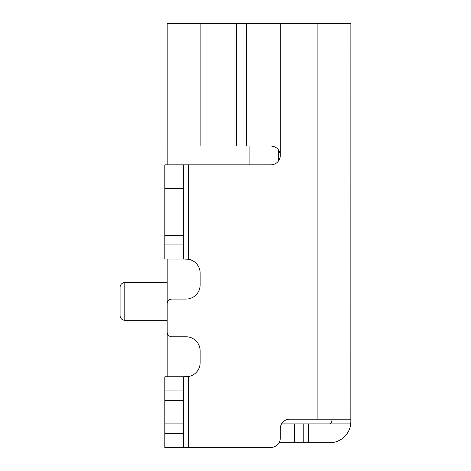 <?xml version="1.0" encoding="UTF-8"?>
<svg xmlns="http://www.w3.org/2000/svg" width="471" height="471" viewBox="0 0 471 471"><rect width="100%" height="100%" fill="white"/><g stroke="black" fill="none" stroke-linecap="round" stroke-linejoin="round"><path stroke-width="0.71" d="M120.081 315.57A4.71 4.71 0 0 0 124.791 320.28L124.791 282.6A4.71 4.71 0 0 0 120.081 287.31L120.081 315.57L120.081 287.31A4.71 4.71 0 0 1 124.791 282.6L167.181 282.6M124.791 320.28L167.181 320.28M350.842 422.67L350.871 23.55L167.181 23.55L167.181 164.85M167.181 259.05L167.181 376.8M167.181 146.01L249.124 146.01L249.124 164.85M278.496 149.908L278.496 160.958M350.871 50.597L350.871 70.161M350.871 70.32L350.919 79.899L350.871 70.32M350.871 419.19L289.712 419.19A9.42 9.42 0 0 0 281.552 423.9L308.481 423.9L308.481 442.74L294.351 442.74L294.351 423.9M350.871 421.545L350.742 423.9L308.481 423.9M350.742 423.9A21.195 21.195 0 0 1 329.676 442.74L308.481 442.74M279.026 442.74L294.351 442.74M329.676 423.9L331.661 422.811L332.031 419.19M164.826 433.32L183.666 433.32L183.666 447.45L164.826 447.45L164.826 390.93L183.666 390.93L183.666 376.8L188.376 376.6A14.13 14.13 0 0 0 200.151 362.67L200.151 350.895A14.13 14.13 0 0 0 186.021 336.765L171.891 336.765A4.71 4.71 0 0 1 167.181 332.055L167.181 303.795A4.71 4.71 0 0 1 171.891 299.085L186.021 299.085A14.13 14.13 0 0 0 200.151 284.955L200.151 273.18A14.13 14.13 0 0 0 188.376 259.25L188.376 164.85L270.872 164.85A9.42 9.42 0 0 0 280.292 155.43C279.668 149.66 276.53 146.522 270.872 146.01L246.433 146.01L246.433 23.55M164.826 244.92L183.666 244.92L183.666 259.05L164.826 259.05L164.826 235.5L183.666 235.5L183.666 244.92M289.712 419.19A9.42 9.42 0 0 0 280.292 428.61L280.292 438.03A9.42 9.42 0 0 1 270.872 447.45L188.376 447.45L188.376 376.6M164.826 390.93L164.826 376.8L183.666 376.8M183.666 390.93L183.666 433.32M183.666 447.45L188.376 447.45M188.006 376.659L187.046 376.765M164.826 178.98L183.666 178.98L183.666 164.85L164.826 164.85L164.826 235.5M183.666 178.98L183.666 235.5M188.376 259.25L183.666 259.05M188.376 164.85L183.666 164.85M186.021 259.05L187.246 259.103M332.031 421.545L331.937 422.193M303.771 423.9L303.771 442.74M350.919 70.161L350.919 70.721M350.919 79.67L350.871 80.064M350.919 51.904L350.919 64.704M350.919 80.064L350.871 82.472M317.901 23.55L317.901 419.19M280.292 23.55L280.292 155.43M256.978 23.55L256.978 146.01M236.442 23.55L236.442 146.01M200.151 23.55L200.151 146.01M164.826 188.4L183.666 188.4M164.826 423.9L183.666 423.9M164.826 400.35L183.666 400.35"/></g></svg>
